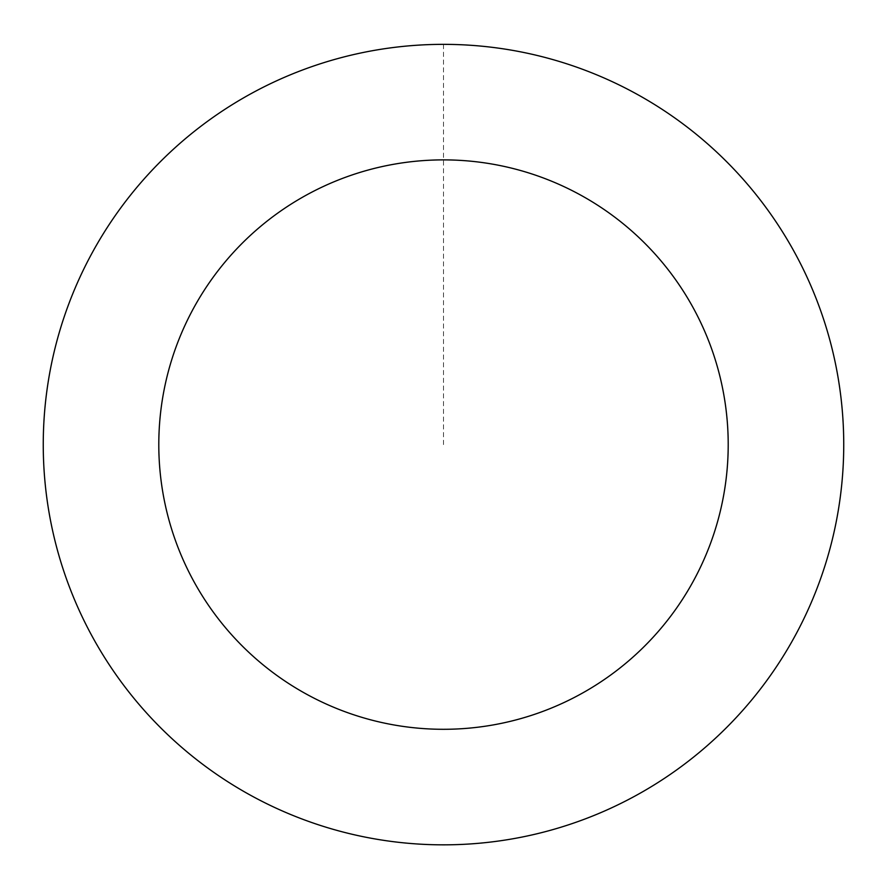 <?xml version="1.0" encoding="UTF-8"?>
<svg xmlns="http://www.w3.org/2000/svg" width="887" height="887" viewBox="0 0 887 887"><rect width="100%" height="100%" fill="white"/><g stroke="black" fill="none" stroke-linecap="round" stroke-linejoin="round"><path stroke-width="0.67" stroke-dasharray="4.43 3.33" d="M243.382 791.182A400.214 400.214 0 0 1 243.404 98.002A400.214 400.214 0 0 1 843.714 444.609A400.214 400.214 0 0 1 243.382 791.182A400.248 400.248 0 0 0 790.117 644.727A400.248 400.248 0 0 0 643.629 97.98A400.248 400.248 0 0 0 96.883 244.457A400.248 400.248 0 0 0 243.371 791.215A400.203 400.203 0 0 0 790.084 644.705A400.203 400.203 0 0 0 643.607 98.013A400.203 400.203 0 0 0 96.916 244.479A400.203 400.203 0 0 0 243.393 791.182A400.214 400.214 0 0 1 243.404 98.002A400.214 400.214 0 0 1 843.714 444.609A400.214 400.214 0 0 1 243.382 791.182M643.629 97.98A400.248 400.248 0 0 0 43.252 444.587A400.248 400.248 0 0 0 643.607 791.226A400.248 400.248 0 0 0 643.629 97.98M443.5 44.383L443.5 444.598"/><path stroke-width="1.33" d="M643.629 97.98A400.248 400.248 0 0 0 43.252 444.587A400.248 400.248 0 0 0 643.607 791.226A400.248 400.248 0 0 0 643.629 97.98M585.863 198.034A284.705 284.705 0 0 0 158.795 444.587A284.705 284.705 0 0 0 585.841 691.161A284.705 284.705 0 0 0 585.863 198.034"/></g></svg>
